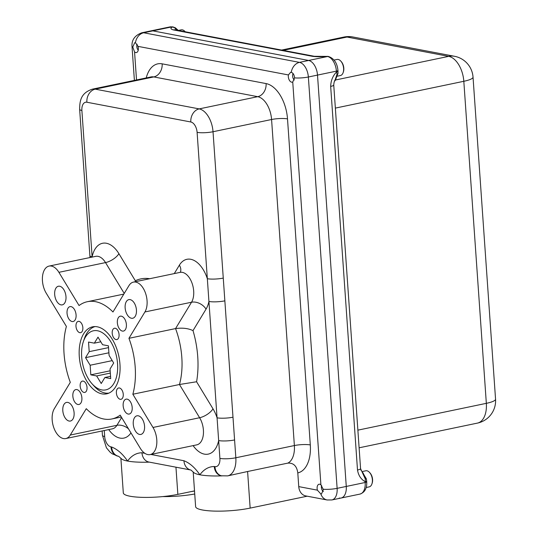 <?xml version="1.0" encoding="UTF-8"?>
<svg xmlns="http://www.w3.org/2000/svg" width="538" height="538" viewBox="0 0 538 538"><rect width="100%" height="100%" fill="white"/><g stroke="black" fill="none" stroke-linecap="round" stroke-linejoin="round"><path stroke-width="0.81" d="M357.501 470.024A7.606 1.446 176 0 0 360.568 468.638L365.322 479.008L366.344 478.827L366.654 480.925A3.806 0.72 176 0 1 365.114 481.618C360.971 479.324 358.436 475.457 357.501 470.024L330.675 86.41C330.836 80.747 332.766 75.952 336.472 72.018A3.806 0.72 -4 0 0 338.012 71.325L337.992 73.424L335.268 80.451L334.481 81.225M366.654 480.925L366.714 481.799C367.077 488.289 364.825 492.384 359.956 494.092A13.389 7.687 -101.8 0 0 365.174 482.492L346.27 486.439L317.507 75.091A13.389 7.687 -101.8 0 0 308.637 60.464L152.812 30.861A13.389 7.687 78.2 0 0 150.99 30.868A13.389 7.687 78.2 0 1 152.812 30.861L308.637 60.464A13.389 7.687 -101.8 0 1 317.507 75.091L346.27 486.439A13.389 7.687 78.2 0 1 341.052 498.033A13.389 7.687 78.2 0 1 339.236 498.04M175.22 29.859L175.361 29.886A7.606 6.059 100.8 0 0 173.418 29.913C170.6 29.153 170.21 28.191 172.247 27.014A3.806 3.033 -79.2 0 1 173.223 27.001L175.401 27.841A3.806 2.751 -59 0 0 174.359 27.552L176.834 30.168M312.423 56.322A7.606 6.059 100.8 0 1 314.367 56.295L327.978 56.403A3.806 3.033 100.8 0 0 327.01 56.416C321.199 56.88 316.337 56.846 312.423 56.322L173.418 29.913M334.616 80.908A13.43 7.707 -101.8 0 0 337.017 74.284L335.1 79.94C334.407 80.875 333.957 82.563 333.742 85.024L333.742 85.024A7.606 1.446 176 0 1 330.675 86.41M337.992 73.424A3.806 1.459 5.2 0 1 337.017 74.284L336.411 71.144L308.361 77.001L337.124 488.349L346.27 486.439A13.389 7.687 78.2 0 1 341.052 498.033L359.956 494.092M366.714 481.799A3.806 0.72 176 0 1 365.174 482.492L365.322 479.008A13.43 7.707 -101.8 0 0 360.85 470.037M177.264 30.249A13.43 7.707 -101.8 0 0 174.359 27.552L171.716 26.913L143.666 32.764L299.484 62.374L327.541 56.517L326.169 56.396M62.805 410.655A9.509 5.461 -101.8 0 0 70.397 421.039A9.509 5.461 -101.8 0 0 74.103 412.801A9.509 5.461 -101.8 0 0 66.51 402.417A9.509 5.461 -101.8 0 0 62.805 410.655M54.681 294.481A9.509 5.461 -101.8 0 0 62.273 304.864A9.509 5.461 -101.8 0 0 65.979 296.626A9.509 5.461 -101.8 0 0 58.386 286.243A9.509 5.461 -101.8 0 0 54.681 294.481M125.139 307.864A9.509 5.461 -101.8 0 0 132.731 318.247A9.509 5.461 -101.8 0 0 136.437 310.009A9.509 5.461 -101.8 0 0 128.844 299.626A9.509 5.461 -101.8 0 0 125.139 307.864M133.263 424.045A9.509 5.461 -101.8 0 0 140.855 434.428A9.509 5.461 -101.8 0 0 144.561 426.19A9.509 5.461 -101.8 0 0 136.968 415.807A9.509 5.461 -101.8 0 0 133.263 424.045M72.845 396.176A7.606 4.365 -101.8 0 0 78.918 404.482A7.606 4.365 -101.8 0 0 81.884 397.891A7.606 4.365 -101.8 0 0 75.811 389.586A7.606 4.365 -101.8 0 0 72.845 396.176M67.042 313.217A7.606 4.365 -101.8 0 0 73.114 321.522A7.606 4.365 -101.8 0 0 76.08 314.932A7.606 4.365 -101.8 0 0 70.007 306.626A7.606 4.365 -101.8 0 0 67.042 313.217M117.351 322.773A7.606 4.365 -101.8 0 0 123.431 331.078A7.606 4.365 -101.8 0 0 126.39 324.495A7.606 4.365 -101.8 0 0 120.317 316.183A7.606 4.365 -101.8 0 0 117.351 322.773M123.155 405.733A7.606 4.365 -101.8 0 0 129.228 414.045A7.606 4.365 -101.8 0 0 132.193 407.454A7.606 4.365 -101.8 0 0 126.121 399.149A7.606 4.365 -101.8 0 0 123.155 405.733M80.162 386.109A5.784 3.322 -101.8 0 0 84.775 392.417A5.784 3.322 -101.8 0 0 87.028 387.414A5.784 3.322 -101.8 0 0 82.415 381.099A5.784 3.322 -101.8 0 0 80.162 386.109M75.986 326.371A5.784 3.322 -101.8 0 0 80.599 332.686A5.784 3.322 -101.8 0 0 82.852 327.676A5.784 3.322 -101.8 0 0 78.239 321.368A5.784 3.322 -101.8 0 0 75.986 326.371M116.383 392.989A5.784 3.322 -101.8 0 0 121.003 399.304A5.784 3.322 -101.8 0 0 123.256 394.293A5.784 3.322 -101.8 0 0 118.636 387.979A5.784 3.322 -101.8 0 0 116.383 392.989M112.207 333.257A5.784 3.322 -101.8 0 0 116.827 339.572A5.784 3.322 -101.8 0 0 119.08 334.562A5.784 3.322 -101.8 0 0 114.459 328.247A5.784 3.322 -101.8 0 0 112.207 333.257M146.242 77.916A32.32 18.554 78.2 0 1 162.153 63.84L266.095 83.585A32.32 18.554 78.2 0 1 287.507 118.891L310.305 444.933A32.32 18.554 78.2 0 1 297.796 472.902L298.751 486.614L317.386 490.158L320.796 493.904L321.516 493.911L323.385 489.6L320.904 484.812L292.739 82.018L294.589 77.781C294.212 74.748 293.102 72.926 291.26 72.321L290.587 72.334L288.408 74.943L138.01 46.369A4.99 2.865 78.2 0 1 138.353 48.232A4.99 2.865 78.2 0 1 136.41 52.549A4.99 2.865 78.2 0 1 134.567 51.964L136.524 79.947M317.386 490.158A4.99 2.865 78.2 0 1 317.117 488.544A4.99 2.865 78.2 0 1 319.061 484.227A4.99 2.865 78.2 0 1 320.904 484.812M292.739 82.018A4.99 2.865 78.2 0 1 292.302 82.173A4.99 2.865 78.2 0 1 288.321 76.726A4.99 2.865 78.2 0 1 288.408 74.943M138.01 46.369L135.435 42.71L134.722 42.704L132.765 47.035L134.567 51.964M119.954 364.199A34.237 19.65 78.2 0 1 106.611 393.85A34.237 19.65 78.2 0 1 79.281 356.472A34.237 19.65 78.2 0 1 92.623 326.822A34.237 19.65 78.2 0 1 119.954 364.199M224.857 300.843L234.581 439.95A11.412 2.165 176 0 1 218.657 440.575L197.103 132.355A9.496 5.447 -101.8 0 0 190.815 121.985L86.874 102.233A9.496 5.447 -101.8 0 0 81.884 110.465A11.412 2.165 -4 0 1 79.644 109.348C79.732 101.211 80.545 93.081 92.395 89.16A20.908 12.004 78.2 0 1 95.239 89.147L199.181 108.898A20.908 12.004 78.2 0 1 213.028 131.736L224.857 300.843A11.412 2.165 176 0 1 208.926 301.462A28.453 16.335 78.2 0 1 206.034 309.128L193.007 330.608C188.186 328.321 182.369 327.649 175.556 328.584L128.938 338.315A59.893 34.378 78.2 0 1 132.846 394.24L152.994 427.461A17.041 9.785 78.2 0 1 156.719 444.301A17.041 9.785 78.2 0 1 150.149 454.59A17.041 9.785 78.2 0 1 140.331 448.349L120.182 415.128A59.893 34.378 78.2 0 1 111.857 418.967A59.893 34.378 78.2 0 1 86.268 408.678L70.283 435.04A17.041 9.785 78.2 0 1 65.784 438.557A17.041 9.785 78.2 0 1 52.179 419.949A17.041 9.785 78.2 0 1 54.318 408.712L70.303 382.357A59.893 34.378 78.2 0 1 64.042 353.574A59.893 34.378 78.2 0 1 66.389 326.431L46.241 293.21A17.041 9.785 78.2 0 1 42.448 280.843A17.041 9.785 78.2 0 1 49.093 266.081A17.041 9.785 78.2 0 1 58.904 272.322L79.052 305.544A59.893 34.378 78.2 0 1 87.378 301.704A59.893 34.378 78.2 0 1 112.973 311.986L128.952 285.631A17.041 9.785 78.2 0 1 133.451 282.107A17.041 9.785 78.2 0 1 145.206 292.329A17.041 9.785 78.2 0 1 144.917 311.959L191.541 302.228A17.041 9.785 -101.8 0 0 191.824 282.598A17.041 9.785 -101.8 0 0 180.075 272.383L180.486 272.309M118.326 456.231A11.412 9.092 -79.2 0 1 111.622 446.997C117.418 449.277 122.731 453.964 127.567 461.053C131.528 455.639 136.322 452.868 141.951 452.761A11.412 9.092 100.8 0 0 148.945 462.055A11.412 9.092 100.8 0 0 148.972 462.061L190.66 469.983A11.412 9.092 100.8 0 1 183.929 460.736C189.726 463.016 195.038 467.704 199.874 474.792C203.841 469.371 208.636 466.607 214.258 466.5A11.412 9.092 100.8 0 0 221.252 475.794A11.412 9.092 100.8 0 0 221.279 475.8L227.682 475.881L247.601 471.51L250.157 508.101A34.271 6.503 176 0 1 214.628 511.1A34.271 6.503 176 0 1 195.617 506.621L193.196 471.994M307.211 496.191L250.157 508.101M194.521 490.885L177.849 494.361A34.271 6.503 176 0 1 142.321 497.361A34.271 6.503 176 0 1 123.31 492.889L120.889 458.255M297.796 472.902C296.841 466.049 293.519 462.788 287.83 463.117L247.601 471.51M132.846 394.24L179.463 384.509A59.893 34.378 -101.8 0 0 175.556 328.584L191.541 302.228A11.412 7.962 31.2 0 1 206.034 309.128M128.938 338.315L144.917 311.959M221.663 475.874A34.271 6.503 176 0 1 199.874 474.792A34.271 6.503 176 0 1 193.687 472.472L190.97 470.044M320.796 493.904A11.412 9.092 -79.2 0 0 327.171 499.984L305.772 495.922A11.412 9.092 -79.2 0 1 298.751 486.614M149.356 462.135A34.271 6.503 176 0 1 127.567 461.053A34.271 6.503 176 0 1 121.38 458.732L118.663 456.305M89.994 257.541L89.88 255.705A11.412 2.165 -4 0 0 92.112 256.814A28.453 16.335 78.2 0 1 118.911 253.687L135.334 280.755L135.253 281.737M193.007 330.608A71.305 40.935 78.2 0 1 196.585 381.758L179.463 384.509L199.618 417.73A17.041 9.785 -101.8 0 1 203.344 434.57A17.041 9.785 -101.8 0 1 196.767 444.859L150.149 454.59M223.263 278.085A11.412 2.165 176 0 1 207.338 278.711A28.453 16.335 78.2 0 0 179.376 265.173A11.412 7.962 -148.8 0 1 180.344 272.302M232.994 417.199A11.412 2.165 176 0 1 217.063 417.818A28.453 16.335 78.2 0 0 213.001 408.826A11.412 4.896 -31.2 0 1 199.618 417.73L152.994 427.461M294.299 79.974A3.86 2.213 78.2 0 1 293.956 79.644A3.86 2.213 78.2 0 1 292.625 76.201A3.86 2.213 78.2 0 1 292.833 74.257A3.86 2.213 78.2 0 1 293.129 73.619M334.064 60.068L337.05 59.449A8.218 4.714 78.2 0 1 340.769 61.076A8.218 4.714 78.2 0 1 343.607 68.42A8.218 4.714 78.2 0 1 343.163 72.549A8.218 4.714 78.2 0 1 340.406 75.535L337.508 76.14M340.769 61.076L341.307 61.675A7.243 4.156 78.2 0 1 343.809 68.144A7.243 4.156 78.2 0 1 343.419 71.789L343.163 72.549M323.311 491.503A3.86 2.213 78.2 0 1 322.719 490.992A3.86 2.213 78.2 0 1 321.388 487.549A3.86 2.213 78.2 0 1 321.596 485.606A3.86 2.213 78.2 0 1 321.623 485.525L321.596 485.606M362.915 471.396L365.813 470.79A8.218 4.714 78.2 0 1 369.532 472.425A8.218 4.714 78.2 0 1 372.377 479.761A8.218 4.714 78.2 0 1 371.926 483.897A8.218 4.714 78.2 0 1 369.169 486.883L366.183 487.502M369.532 472.425L370.07 473.023A7.243 4.156 78.2 0 1 372.578 479.493A7.243 4.156 78.2 0 1 372.182 483.137L371.926 483.897M138.239 50.148A3.86 2.213 78.2 0 1 138.131 50.041A3.86 2.213 78.2 0 1 136.8 46.591A3.86 2.213 78.2 0 1 137.008 44.654A3.86 2.213 78.2 0 1 137.17 44.257M178.327 30.444L181.225 29.839A8.218 4.714 78.2 0 1 184.944 31.473A8.218 4.714 78.2 0 1 185.186 31.755M101.689 389.902A30.189 17.33 -101.8 0 0 117.553 363.742A30.189 17.33 -101.8 0 0 97.553 330.762A30.189 17.33 -101.8 0 0 83.329 341.738A30.189 17.33 -101.8 0 0 92.126 383.89A30.189 17.33 -101.8 0 0 101.689 389.902M108.945 393.096A33.995 19.516 78.2 0 1 104.997 392.996A33.995 19.516 78.2 0 1 94.231 386.223L92.126 383.89M110.162 370.803L90.821 374.838L96.645 375.948L101.238 383.52L104.883 377.508L110.707 378.618L110.034 369.014L113.679 363.009L109.086 355.43L108.414 345.826L102.59 344.724L97.997 337.151L94.352 343.157L100.821 341.805M90.821 374.838L90.149 365.235L85.555 357.662L89.2 351.657L88.528 342.054L94.352 343.157M83.329 341.738L84.325 338.758A33.995 19.516 78.2 0 1 95.065 326.579M112.234 360.628L90.149 365.235M108.905 352.787L85.555 357.662M108.541 347.615L89.2 351.657M104.883 377.508L110.546 376.331M96.645 375.948L110.324 373.09M194.527 491.019A34.997 6.644 176 0 1 191.03 491.611M194.736 493.998A34.997 6.644 176 0 1 162.772 496.581M169.9 26.92L172.691 26.9A3.806 3.033 100.8 0 0 171.716 26.913A13.389 7.687 -101.8 0 0 169.9 26.92L141.844 32.771A13.389 7.687 78.2 0 1 143.666 32.764A11.412 9.092 100.8 0 0 135.435 42.71M336.411 71.144A13.389 7.687 -101.8 0 0 327.541 56.517A3.806 3.033 100.8 0 1 328.51 56.503C334.098 58.44 337.239 63.087 337.945 70.451A3.806 0.72 176 0 1 336.411 71.144M357.878 430.151L486.339 403.339L463.817 81.292L335.356 108.104M335.678 79.954L448.699 56.362L347.03 37.041L283.176 50.37M448.699 56.362A22.825 13.1 78.2 0 1 463.817 81.292A22.825 4.331 176 0 0 473.03 77.122A22.825 22.825 0 0 0 454.523 56.288A22.825 18.184 100.8 0 0 448.699 56.362M347.03 37.041A22.825 18.184 -79.2 0 1 352.854 36.974A22.825 22.825 0 0 0 343.93 37.055A22.825 13.1 78.2 0 1 347.03 37.041M486.339 403.339A22.825 13.1 78.2 0 1 477.441 423.103A22.825 22.825 0 0 0 495.552 399.169A22.825 4.331 176 0 1 486.339 403.339M118.911 253.687A11.412 4.896 -31.2 0 1 105.522 262.591A17.041 9.785 -101.8 0 0 95.71 256.35L96.12 256.283M65.784 438.557L112.402 428.826A17.041 9.785 -101.8 0 0 116.901 425.309L121.628 417.515M70.283 435.04L116.901 425.309A11.412 7.962 -148.8 0 1 128.515 428.86M130.963 432.895A28.453 16.335 78.2 0 1 108.743 429.593M104.264 430.528L104.681 436.5A9.496 5.447 -101.8 0 0 110.969 446.87L111.622 446.997M141.951 452.761L144.823 453.305M150.828 454.449L183.929 460.736M214.258 466.5L214.911 466.621A9.496 5.447 -101.8 0 0 219.901 458.396L218.657 440.575A28.453 16.335 78.2 0 1 193.108 445.619M196.585 381.758L213.001 408.826M291.26 72.321A11.412 9.092 100.8 0 1 299.484 62.374A13.389 7.687 78.2 0 1 308.361 77.001A11.412 2.165 176 0 1 294.595 77.896M323.351 489.244A11.412 2.165 176 0 0 337.124 488.349A13.389 7.687 78.2 0 1 331.906 499.943L341.052 498.033M287.83 463.117A20.908 12.004 -101.8 0 0 294.373 445.551L271.576 119.51A20.908 12.004 -101.8 0 0 257.729 96.679L153.787 76.927A20.908 12.004 -101.8 0 0 150.943 76.941L151.037 76.921M234.581 439.95L235.832 457.771L294.373 445.551A11.412 2.165 -4 0 1 310.305 444.933M219.901 458.396A11.412 2.165 176 0 0 235.832 457.771A20.908 12.004 78.2 0 1 227.682 475.881M197.103 132.355A11.412 2.165 176 0 0 213.028 131.736L271.576 119.51A11.412 2.165 -4 0 1 287.507 118.891M190.815 121.985A11.412 9.092 100.8 0 1 199.181 108.898L257.729 96.679A11.412 9.092 -79.2 0 0 266.095 83.585M86.874 102.233A11.412 9.092 100.8 0 1 95.239 89.147L153.787 76.927A11.412 9.092 -79.2 0 0 162.153 63.84M81.884 110.465L92.112 256.814M135.334 280.755A71.305 40.935 78.2 0 1 149.712 278.718M174.272 273.593L179.376 265.173M124.224 293.425L105.522 262.591L58.904 272.322M175.953 467.186L177.849 494.361M141.844 32.771C134.823 35.414 131.548 39.973 132.018 46.456A11.412 2.165 -4 0 0 132.772 47.149M118.353 456.244L117.99 456.177A11.412 9.092 -79.2 0 1 110.969 446.87M117.99 456.177L112.287 453.857L110.129 452.202L106.43 447.804L102.442 435.39A11.412 2.165 -4 0 0 104.681 436.5M214.911 466.621A11.412 9.092 100.8 0 0 221.932 475.922M454.523 56.288L352.854 36.974M281.582 50.068L343.93 37.055M359.115 447.804L477.441 423.103M495.552 399.169L473.03 77.122M360.568 468.638L333.742 85.024M314.367 56.295L175.361 29.886M178.334 30.451L175.401 27.841M172.691 26.9L173.223 27.001M327.978 56.403L328.51 56.503M337.945 70.451L338.012 71.325M366.344 478.827L360.642 469.23M92.395 89.16L150.943 76.941M111.857 418.967L121.312 416.99M133.451 282.107L180.075 272.383M87.378 301.704L123.821 294.098M49.093 266.081L95.71 256.35M112.402 428.826L112.805 428.725M197.17 444.758L196.767 444.859M132.018 46.456L134.392 80.391M327.171 499.984L331.906 499.943M102.133 430.972L102.442 435.39M79.644 109.348L89.88 255.705M293.956 79.644L294.286 80.014M292.833 74.257L293.069 73.545M322.719 490.992L323.284 491.618M137.008 44.654L137.15 44.224"/></g></svg>
